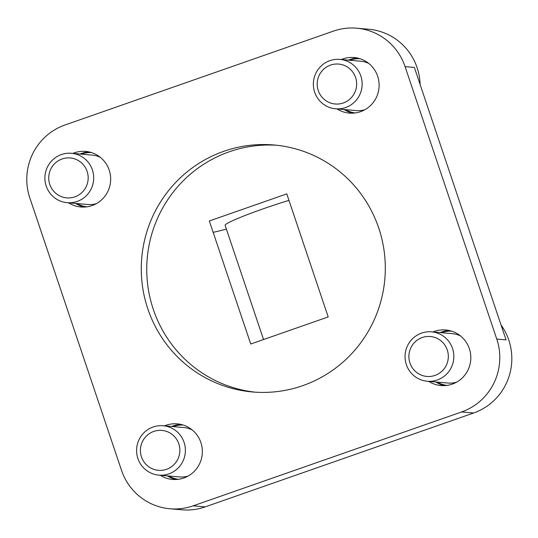 <?xml version="1.0" encoding="UTF-8"?>
<svg xmlns="http://www.w3.org/2000/svg" width="538" height="538" viewBox="0 0 538 538"><rect width="100%" height="100%" fill="white"/><g stroke="black" fill="none" stroke-linecap="round" stroke-linejoin="round"><path stroke-width="0.81" d="M171.629 426.479A27.889 27.451 95 0 1 180.855 424.401M176.067 479.506A27.889 27.451 95 0 1 167.345 475.874M176.067 430.911A24.795 24.398 -85 0 0 163.128 425.74A24.795 24.398 -85 0 0 136.679 448.329A24.795 24.398 -85 0 0 158.838 475.135A24.795 24.398 -85 0 0 183.673 459.506A24.795 24.398 -85 0 0 176.067 430.911M172.335 434.576A20.041 19.724 95 0 1 167.479 468.948A20.041 19.724 95 0 1 140.62 447.569A20.041 19.724 95 0 1 172.335 434.576M79.94 154.029A27.889 27.451 95 0 1 81.453 153.451A27.889 27.451 95 0 1 89.167 151.951M84.379 207.056A27.889 27.451 95 0 1 75.65 203.425M92.388 169.914A24.795 24.398 -85 0 0 71.44 153.29A24.795 24.398 -85 0 0 44.984 175.879A24.795 24.398 -85 0 0 67.149 202.685A24.795 24.398 -85 0 0 92.388 169.914M87.122 171.387A20.041 19.724 95 0 1 64.647 197.587A20.041 19.724 95 0 1 53.605 164.776A20.041 19.724 95 0 1 87.122 171.387M352.841 113.168A27.889 27.451 95 0 1 344.112 109.537M348.402 60.142A27.889 27.451 95 0 1 357.629 58.064M360.85 76.026A24.795 24.398 -85 0 0 339.902 59.402A24.795 24.398 -85 0 0 313.446 81.991A24.795 24.398 -85 0 0 335.611 108.797A24.795 24.398 -85 0 0 360.85 76.026M355.584 77.499A20.041 19.724 95 0 1 333.103 103.699A20.041 19.724 95 0 1 322.06 70.888A20.041 19.724 95 0 1 355.584 77.499M444.529 385.618A27.889 27.451 95 0 1 435.8 381.987M440.091 332.592A27.889 27.451 95 0 1 449.317 330.514M452.539 348.476A24.795 24.398 -85 0 0 431.59 331.852A24.795 24.398 -85 0 0 405.134 354.441A24.795 24.398 -85 0 0 427.3 381.247A24.795 24.398 -85 0 0 452.539 348.476M447.273 349.949A20.041 19.724 95 0 1 424.798 376.149A20.041 19.724 95 0 1 413.756 343.331A20.041 19.724 95 0 1 447.273 349.949M288.967 200.378A49.583 3.558 161.4 0 0 263.364 208.764A49.583 3.558 161.4 0 0 225.119 225.335L263.553 339.539M496.769 339.081L506.07 339.888L414.374 67.438L405.08 66.631L496.769 339.081A57.331 56.423 95 0 1 461.611 411.953L193.149 505.841A57.331 56.423 95 0 1 169.947 508.766A57.331 56.423 95 0 1 121.507 470.326L29.812 197.876A57.331 56.423 95 0 1 64.977 124.998L333.439 31.11A57.331 56.423 95 0 1 356.64 28.191A57.331 56.423 95 0 1 405.08 66.631M169.947 508.766L181.979 509.809A57.331 56.423 -85 0 0 205.173 506.89L473.635 413.002A57.331 56.423 -85 0 0 501.046 324.979M356.64 28.191L368.665 29.234A57.331 56.423 95 0 1 420.117 84.486M250.735 344.017L209.329 220.977L286.788 193.888L328.193 316.929L250.735 344.017M213.149 232.335A74.378 5.333 161.4 0 0 226.39 229.107M276.747 145.253A123.962 121.998 -85 0 0 229.322 151.77A123.962 121.998 -85 0 0 147.473 282.813A123.962 121.998 -85 0 0 255.301 392.182M223.855 151.292A123.962 121.998 95 0 1 274.017 144.984A123.962 121.998 95 0 1 384.838 279.034A123.962 121.998 95 0 1 252.571 391.973A123.962 121.998 95 0 1 142.16 283.721A123.962 121.998 95 0 1 223.855 151.292M72.832 153.411A27.889 27.451 95 0 1 74.345 152.832A27.889 27.451 95 0 1 85.629 151.413A27.889 27.451 95 0 1 110.566 181.575A27.889 27.451 95 0 1 80.808 206.982A27.889 27.451 95 0 1 68.548 202.806M341.294 59.523A27.889 27.451 95 0 1 342.807 58.945A27.889 27.451 95 0 1 354.091 57.519A27.889 27.451 95 0 1 377.656 76.221A27.889 27.451 95 0 1 349.263 113.094A27.889 27.451 95 0 1 337.003 108.918M432.982 331.973A27.889 27.451 95 0 1 434.496 331.395A27.889 27.451 95 0 1 445.78 329.969A27.889 27.451 95 0 1 470.622 354.327A27.889 27.451 95 0 1 452.243 384.125A27.889 27.451 95 0 1 440.958 385.544A27.889 27.451 95 0 1 428.692 381.368M164.527 425.861A27.889 27.451 95 0 1 166.034 425.282A27.889 27.451 95 0 1 177.318 423.863A27.889 27.451 95 0 1 202.254 454.025A27.889 27.451 95 0 1 172.496 479.432A27.889 27.451 95 0 1 160.237 475.256M183.128 425.013A27.27 26.839 -85 0 0 173.021 426.6M168.73 475.995A27.27 26.839 -85 0 0 178.414 479.297M187.997 476.123A24.795 24.398 95 0 1 179.43 476.924L158.838 475.135M163.128 425.74L183.72 427.528A24.795 24.398 95 0 1 192.019 429.795M91.44 152.563A27.27 26.839 -85 0 0 81.332 154.15M77.042 203.546A27.27 26.839 -85 0 0 86.726 206.848M96.309 203.673A24.795 24.398 95 0 1 87.741 204.474L67.149 202.685M71.44 153.29L92.032 155.078A24.795 24.398 95 0 1 100.33 157.345M359.902 58.676A27.27 26.839 -85 0 0 349.794 60.256M345.504 109.658A27.27 26.839 -85 0 0 355.188 112.96M364.771 109.786A24.795 24.398 95 0 1 356.203 110.586L335.611 108.797M339.902 59.402L360.494 61.191A24.795 24.398 95 0 1 368.792 63.457M451.59 331.126A27.27 26.839 -85 0 0 441.483 332.706M437.192 382.108A27.27 26.839 -85 0 0 446.876 385.41M456.459 382.236A24.795 24.398 95 0 1 447.892 383.036L427.3 381.247M431.59 331.852L452.182 333.641A24.795 24.398 95 0 1 460.481 335.907M473.635 413.002L461.611 411.953M205.173 506.89L193.149 505.841"/></g></svg>
